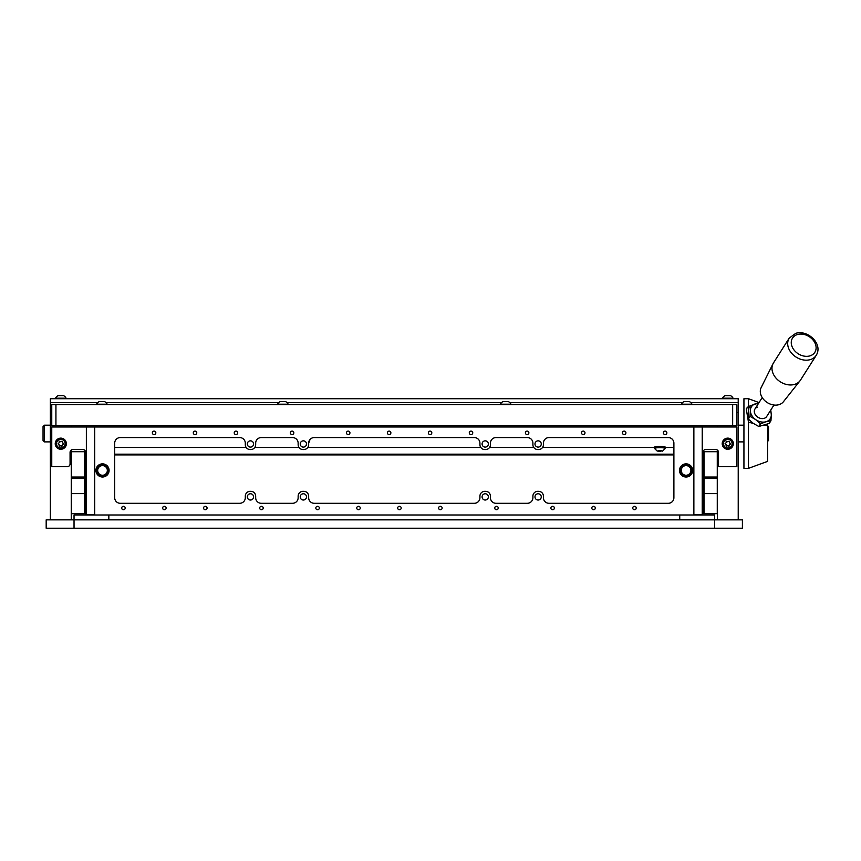 <?xml version="1.0" encoding="UTF-8"?>
<svg xmlns="http://www.w3.org/2000/svg" width="861" height="861" viewBox="0 0 861 861"><rect width="100%" height="100%" fill="white"/><g stroke="black" fill="none" stroke-linecap="round" stroke-linejoin="round"><path stroke-width="1.29" d="M74.035 519.861L108.841 519.861L108.841 514.996L74.035 514.996L74.035 528.223L46.182 528.223L46.182 519.861L742.397 519.861L742.397 528.223L714.555 528.223L714.555 519.861L679.738 519.861L679.738 514.996L714.555 514.996L714.555 519.861M74.035 528.223L714.555 528.223M482.085 443.975A3.132 3.132 0 0 0 485.217 447.107A3.132 3.132 0 0 0 488.348 443.975A3.132 3.132 0 0 0 485.217 440.843A3.132 3.132 0 0 0 482.085 443.975L482.666 445.794L482.085 443.975C482.967 441.23 482.967 441.23 482.085 443.975C482.967 441.23 482.967 441.23 482.085 443.975M534.993 443.975A3.132 3.132 0 0 0 538.136 447.107A3.132 3.132 0 0 0 541.268 443.975A3.132 3.132 0 0 0 538.136 440.843A3.132 3.132 0 0 0 534.993 443.975M534.993 496.894A3.132 3.132 0 0 0 538.136 500.026A3.132 3.132 0 0 0 541.268 496.894A3.132 3.132 0 0 0 538.136 493.762A3.132 3.132 0 0 0 534.993 496.894M482.085 496.894A3.132 3.132 0 0 0 485.217 500.026A3.132 3.132 0 0 0 488.348 496.894A3.132 3.132 0 0 0 485.217 493.762A3.132 3.132 0 0 0 482.085 496.894M247.322 443.975A3.132 3.132 0 0 0 250.454 447.107A3.132 3.132 0 0 0 253.586 443.975A3.132 3.132 0 0 0 250.454 440.843A3.132 3.132 0 0 0 247.322 443.975M306.139 445.438L306.494 443.975C305.623 441.23 305.623 441.23 306.494 443.975C305.623 441.23 305.623 441.23 306.494 443.975A3.132 3.132 0 0 0 303.363 440.843A3.132 3.132 0 0 0 300.231 443.975A3.132 3.132 0 0 0 303.363 447.107A3.132 3.132 0 0 0 306.494 443.975M300.231 496.894A3.132 3.132 0 0 0 303.363 500.026A3.132 3.132 0 0 0 306.494 496.894A3.132 3.132 0 0 0 303.363 493.762A3.132 3.132 0 0 0 300.231 496.894M247.322 496.894A3.132 3.132 0 0 0 250.454 500.026A3.132 3.132 0 0 0 253.586 496.894A3.132 3.132 0 0 0 250.454 493.762A3.132 3.132 0 0 0 247.322 496.894M55.233 443.695A5.575 5.575 0 0 0 60.808 449.27A5.575 5.575 0 0 0 66.372 443.695A5.575 5.575 0 0 0 60.808 438.131A5.575 5.575 0 0 0 55.233 443.695M722.207 443.695A5.575 5.575 0 0 0 727.782 449.27A5.575 5.575 0 0 0 733.346 443.695A5.575 5.575 0 0 0 727.782 438.131A5.575 5.575 0 0 0 722.207 443.695M480.051 445.794C480.556 447.214 480.556 447.214 480.051 445.794C480.556 447.214 480.556 447.214 480.051 445.794L479.921 444.674L480.051 445.794M310.121 439.379L308.658 443.146A5.575 5.575 0 0 1 314.222 437.571L474.357 437.571A5.575 5.575 0 0 1 479.921 443.146C478.35 438.292 478.35 438.292 479.921 443.146L479.921 444.674A4.875 4.875 0 0 0 484.797 449.55L485.561 449.55A4.875 4.875 0 0 0 490.436 444.674L490.436 443.146A5.575 5.575 0 0 1 496.011 437.571L527.341 437.571A5.575 5.575 0 0 1 532.905 443.146L532.905 444.674A4.875 4.875 0 0 0 537.781 449.55L538.545 449.55A4.875 4.875 0 0 0 543.42 444.674L543.42 443.146A5.575 5.575 0 0 1 548.995 437.571L668.319 437.571A5.575 5.575 0 0 1 673.894 443.146L673.894 497.723A5.575 5.575 0 0 1 668.319 503.298L548.995 503.298A5.575 5.575 0 0 1 543.42 497.723L543.42 496.194A4.875 4.875 0 0 0 538.545 491.319L537.781 491.319A4.875 4.875 0 0 0 532.905 496.194L532.905 497.723A5.575 5.575 0 0 1 527.341 503.298L496.011 503.298A5.575 5.575 0 0 1 490.436 497.723L490.436 496.194A4.875 4.875 0 0 0 485.561 491.319L484.797 491.319A4.875 4.875 0 0 0 479.921 496.194L479.921 497.723A5.575 5.575 0 0 1 474.357 503.298L314.222 503.298A5.575 5.575 0 0 1 308.658 497.723L308.658 496.194A4.875 4.875 0 0 0 303.782 491.319L303.018 491.319A4.875 4.875 0 0 0 298.143 496.194L298.143 497.723A5.575 5.575 0 0 1 292.579 503.298L261.249 503.298A5.575 5.575 0 0 1 255.674 497.723L255.674 496.194A4.875 4.875 0 0 0 250.799 491.319L250.174 491.319A4.875 4.875 0 0 0 245.299 496.194L245.299 497.723A5.575 5.575 0 0 1 239.735 503.298L120.26 503.298A5.575 5.575 0 0 1 114.696 497.723L114.696 443.146A5.575 5.575 0 0 1 120.26 437.571L239.735 437.571A5.575 5.575 0 0 1 245.299 443.146L245.299 444.674A4.875 4.875 0 0 0 250.174 449.55L250.799 449.55A4.875 4.875 0 0 0 255.674 444.674L255.674 443.146A5.575 5.575 0 0 1 261.249 437.571L292.579 437.571A5.575 5.575 0 0 1 298.143 443.146L298.143 444.674A4.875 4.875 0 0 0 303.018 449.55L303.782 449.55A4.875 4.875 0 0 0 308.658 444.674L308.658 443.146L308.658 444.674M498.239 508.033C495.602 510.648 495.602 510.648 498.239 508.033C495.602 505.418 495.602 505.418 498.239 508.033A1.744 1.744 0 0 0 496.496 506.29A1.744 1.744 0 0 0 494.752 508.033A1.744 1.744 0 0 0 496.496 509.766A1.744 1.744 0 0 0 498.239 508.033M495.936 509.68L497.895 509.055M152.354 432.835A1.744 1.744 0 0 0 154.097 434.579A1.744 1.744 0 0 0 155.841 432.835A1.744 1.744 0 0 0 154.097 431.103A1.744 1.744 0 0 0 152.354 432.835M121.724 508.033A1.744 1.744 0 0 0 123.467 509.766A1.744 1.744 0 0 0 125.2 508.033A1.744 1.744 0 0 0 123.467 506.29A1.744 1.744 0 0 0 121.724 508.033M193.294 432.835A1.744 1.744 0 0 0 195.038 434.579A1.744 1.744 0 0 0 196.771 432.835A1.744 1.744 0 0 0 195.038 431.103A1.744 1.744 0 0 0 193.294 432.835M234.235 432.835A1.744 1.744 0 0 0 235.968 434.579A1.744 1.744 0 0 0 237.711 432.835A1.744 1.744 0 0 0 235.968 431.103A1.744 1.744 0 0 0 234.235 432.835M346.466 432.835A1.744 1.744 0 0 0 348.199 434.579A1.744 1.744 0 0 0 349.943 432.835A1.744 1.744 0 0 0 348.199 431.103A1.744 1.744 0 0 0 346.466 432.835M387.396 432.835A1.744 1.744 0 0 0 389.14 434.579A1.744 1.744 0 0 0 390.883 432.835A1.744 1.744 0 0 0 389.14 431.103A1.744 1.744 0 0 0 387.396 432.835M428.337 432.835A1.744 1.744 0 0 0 430.08 434.579A1.744 1.744 0 0 0 431.813 432.835A1.744 1.744 0 0 0 430.08 431.103A1.744 1.744 0 0 0 428.337 432.835M469.277 432.835A1.744 1.744 0 0 0 471.01 434.579A1.744 1.744 0 0 0 472.754 432.835A1.744 1.744 0 0 0 471.01 431.103A1.744 1.744 0 0 0 469.277 432.835M581.509 432.835A1.744 1.744 0 0 0 583.241 434.579A1.744 1.744 0 0 0 584.985 432.835A1.744 1.744 0 0 0 583.241 431.103A1.744 1.744 0 0 0 581.509 432.835M622.438 432.835A1.744 1.744 0 0 0 624.182 434.579A1.744 1.744 0 0 0 625.925 432.835A1.744 1.744 0 0 0 624.182 431.103A1.744 1.744 0 0 0 622.438 432.835M663.379 432.835A1.744 1.744 0 0 0 665.122 434.579A1.744 1.744 0 0 0 666.866 432.835A1.744 1.744 0 0 0 665.122 431.103A1.744 1.744 0 0 0 663.379 432.835M162.664 508.033A1.744 1.744 0 0 0 164.397 509.766A1.744 1.744 0 0 0 166.141 508.033A1.744 1.744 0 0 0 164.397 506.29A1.744 1.744 0 0 0 162.664 508.033M203.594 508.033A1.744 1.744 0 0 0 205.338 509.766A1.744 1.744 0 0 0 207.081 508.033A1.744 1.744 0 0 0 205.338 506.29A1.744 1.744 0 0 0 203.594 508.033M315.826 508.033A1.744 1.744 0 0 0 317.569 509.766A1.744 1.744 0 0 0 319.313 508.033A1.744 1.744 0 0 0 317.569 506.29A1.744 1.744 0 0 0 315.826 508.033M356.766 508.033A1.744 1.744 0 0 0 358.51 509.766A1.744 1.744 0 0 0 360.242 508.033A1.744 1.744 0 0 0 358.51 506.29A1.744 1.744 0 0 0 356.766 508.033M397.707 508.033A1.744 1.744 0 0 0 399.439 509.766A1.744 1.744 0 0 0 401.183 508.033A1.744 1.744 0 0 0 399.439 506.29A1.744 1.744 0 0 0 397.707 508.033M438.636 508.033A1.744 1.744 0 0 0 440.38 509.766A1.744 1.744 0 0 0 442.123 508.033A1.744 1.744 0 0 0 440.38 506.29A1.744 1.744 0 0 0 438.636 508.033M550.868 508.033A1.744 1.744 0 0 0 552.611 509.766A1.744 1.744 0 0 0 554.355 508.033A1.744 1.744 0 0 0 552.611 506.29A1.744 1.744 0 0 0 550.868 508.033M591.808 508.033A1.744 1.744 0 0 0 593.552 509.766A1.744 1.744 0 0 0 595.285 508.033A1.744 1.744 0 0 0 593.552 506.29A1.744 1.744 0 0 0 591.808 508.033M632.749 508.033A1.744 1.744 0 0 0 634.482 509.766A1.744 1.744 0 0 0 636.225 508.033A1.744 1.744 0 0 0 634.482 506.29A1.744 1.744 0 0 0 632.749 508.033M259.71 508.033A1.744 1.744 0 0 0 261.453 509.766A1.744 1.744 0 0 0 263.197 508.033A1.744 1.744 0 0 0 261.453 506.29A1.744 1.744 0 0 0 259.71 508.033M290.351 432.835A1.744 1.744 0 0 0 292.083 434.579A1.744 1.744 0 0 0 293.827 432.835A1.744 1.744 0 0 0 292.083 431.103A1.744 1.744 0 0 0 290.351 432.835M525.393 432.835A1.744 1.744 0 0 0 527.126 434.579A1.744 1.744 0 0 0 528.869 432.835A1.744 1.744 0 0 0 527.126 431.103A1.744 1.744 0 0 0 525.393 432.835M85.659 514.996L85.659 452.337A2.787 2.787 0 0 0 82.871 449.55L72.851 449.55A2.787 2.787 0 0 0 70.064 452.337L70.064 463.885A2.787 2.787 0 0 1 67.276 466.673L51.757 466.673L51.757 426.991L86.358 426.991L86.358 514.717L94.71 514.717L94.71 426.991L693.869 426.991L693.869 514.717L702.232 514.717L702.232 426.991L693.869 426.991M702.232 425.603L702.232 426.991L736.833 426.991L736.833 466.673L718.515 466.673L718.515 452.337A2.787 2.787 0 0 0 715.739 449.55L705.708 449.55A2.787 2.787 0 0 0 702.92 452.337L702.92 514.996M308.529 445.794C308.023 447.214 308.023 447.214 308.529 445.794C308.023 447.214 308.023 447.214 308.529 445.794M736.833 412.645L738.221 412.645L738.221 519.861M717.342 425.603L717.342 426.991L717.342 425.603M717.342 450.055L717.342 519.861L717.342 450.055M71.248 425.603L71.248 426.991L71.248 425.603M71.248 450.055L71.248 519.861L71.248 450.055M97.831 402.539L50.358 402.539L50.358 519.861M704.04 451.702L717.267 451.702L717.267 513.673L704.04 513.673L704.04 451.702M717.267 493.622L704.04 493.622M704.04 477.048L717.267 477.048M704.04 478.296L717.267 478.296M71.312 451.702L84.539 451.702L84.539 513.673L71.312 513.673L71.312 451.702M84.539 493.622L71.312 493.622M71.312 477.048L84.539 477.048M71.312 478.296L84.539 478.296M767.603 425.668L768.507 426.572L768.507 440.498L767.603 441.402M44.438 441.887L43.05 440.498L43.05 426.572L44.438 425.183L44.438 441.887L50.358 441.887M86.358 425.603L86.358 426.991L94.71 426.991M736.833 425.603L732.657 425.603L732.657 404.713L736.833 404.713L736.833 425.603M55.933 425.603L51.757 425.603L51.757 404.713L55.933 404.713L55.933 425.603L732.657 425.603M55.933 404.713L732.657 404.713M50.358 402.539L50.358 398.729L738.221 398.729L738.221 402.539L690.759 402.539M738.221 412.645L738.221 402.539M50.358 412.645L51.757 412.645M108.841 514.996L108.841 519.861L679.738 519.861L679.738 514.996L108.841 514.996M102.502 463.853A6.576 6.576 0 0 1 109.089 470.44A6.576 6.576 0 0 1 102.502 477.016A6.576 6.576 0 0 1 95.926 470.44A6.576 6.576 0 0 1 102.502 463.853M686.077 463.853A6.576 6.576 0 0 1 692.653 470.44A6.576 6.576 0 0 1 686.077 477.016A6.576 6.576 0 0 1 679.501 470.44A6.576 6.576 0 0 1 686.077 463.853M749.608 406.478L748.478 406.521L748.478 398.729L743.936 398.729L743.936 468.341L748.478 468.341L748.478 422.138L753.429 423.461M748.478 406.521L746.25 408.867L748.478 422.138M748.478 468.341L767.603 461.388L767.603 425.754L764.471 425.248M767.603 424.107L767.603 425.754M748.887 406.295A13.927 10.719 32.4 0 0 746.239 408.9M773.017 363.751L761.156 387.611A13.227 10.181 32.4 0 0 764.622 400.505A13.227 10.181 32.4 0 0 778.947 404.67A13.227 10.181 32.4 0 0 783.424 401.743L799.966 380.853A16.015 12.323 32.4 0 0 800.536 380.045L816.26 355.281A16.015 12.323 -147.6 0 1 810.255 359.629A16.015 12.323 -147.6 0 1 792.464 354.151A16.015 12.323 -147.6 0 1 789.214 338.125L773.501 362.89A16.015 12.323 32.4 0 0 773.017 363.751A16.015 12.323 32.4 0 0 777.203 379.367A16.015 12.323 32.4 0 0 794.542 384.404A16.015 12.323 32.4 0 0 799.966 380.853M773.974 405.025L766.699 416.476A6.963 5.36 -147.6 0 1 764.094 418.371A6.963 5.36 -147.6 0 1 756.367 415.981A6.963 5.36 -147.6 0 1 754.946 409.018A6.963 5.36 -147.6 0 1 757.551 407.124M758.767 403.002L750.017 405.832L748.317 408.512L748.317 419.049L753.214 423.311L758.789 426.496L760.489 423.816L755.592 419.555A11.139 8.578 -147.6 0 1 750.361 410.557L750.017 416.369L748.317 419.049M750.017 405.832L750.361 410.557A11.139 8.578 -147.6 0 1 755.592 403.755A11.139 8.578 -147.6 0 1 758.53 403.368M750.017 416.369L755.592 419.555A11.139 8.578 -147.6 0 0 766.064 421.739L760.489 423.816M770.95 420.738L771.295 414.927A11.139 8.578 -147.6 0 1 766.064 421.739L770.95 420.738L769.25 423.418L758.789 426.496M770.294 410.826A11.139 8.578 -147.6 0 1 771.295 414.927L770.789 410.03M762.211 397.567L754.946 409.018A6.963 5.36 -147.6 0 1 757.54 407.145M63.52 395.662L58.085 395.662A5.575 5.575 0 0 0 55.513 398.191L55.513 398.729M63.563 395.662A5.575 5.575 0 0 1 66.093 398.191L55.513 398.191M66.093 398.191L66.093 398.729M61.422 395.662L59.248 395.662M58.58 395.662L59.161 395.662M725.07 395.662L725.027 395.662A5.575 5.575 0 0 0 722.487 398.191L722.487 398.729M730.494 395.662L725.027 395.662M730.537 395.662A5.575 5.575 0 0 1 733.066 398.191L722.487 398.191M733.066 398.191L733.066 398.729M727.158 395.662L726.221 395.662M725.554 395.662L726.135 395.662M728.395 395.662L729.428 395.662M56.492 443.695A4.316 4.316 0 0 0 60.808 448.021A4.316 4.316 0 0 0 65.124 443.695A4.316 4.316 0 0 0 60.808 439.379A4.316 4.316 0 0 0 56.492 443.695M65.673 443.695A4.875 4.875 0 0 1 60.808 448.57A4.875 4.875 0 0 1 55.933 443.695A4.875 4.875 0 0 1 60.808 438.83A4.875 4.875 0 0 1 65.673 443.695M59.14 441.822A0.592 0.592 0 0 0 59.172 442.037A0.807 0.807 0 0 1 58.548 443.124A0.592 0.592 0 0 0 58.548 444.276A0.807 0.807 0 0 1 59.172 445.363A0.592 0.592 0 0 0 60.173 445.944A0.807 0.807 0 0 1 61.432 445.944A0.592 0.592 0 0 0 62.433 445.363A0.807 0.807 0 0 1 63.057 444.276A0.592 0.592 0 0 0 63.057 443.124A0.807 0.807 0 0 1 62.433 442.037A0.592 0.592 0 0 0 61.432 441.456A0.807 0.807 0 0 1 60.173 441.456A0.592 0.592 0 0 0 59.14 441.822M732.098 443.695A4.316 4.316 0 0 0 727.782 439.379A4.316 4.316 0 0 0 723.466 443.695A4.316 4.316 0 0 0 727.782 448.021A4.316 4.316 0 0 0 732.098 443.695M722.906 443.695A4.875 4.875 0 0 1 727.782 438.83A4.875 4.875 0 0 1 732.657 443.695A4.875 4.875 0 0 1 727.782 448.57A4.875 4.875 0 0 1 722.906 443.695M729.45 445.578A0.592 0.592 0 0 0 729.407 445.363A0.807 0.807 0 0 1 730.031 444.276A0.592 0.592 0 0 0 730.031 443.124A0.807 0.807 0 0 1 729.407 442.037A0.592 0.592 0 0 0 728.406 441.456A0.807 0.807 0 0 1 727.158 441.456A0.592 0.592 0 0 0 726.146 442.037A0.807 0.807 0 0 1 725.522 443.124A0.592 0.592 0 0 0 725.522 444.276A0.807 0.807 0 0 1 726.146 445.363A0.592 0.592 0 0 0 727.158 445.944A0.807 0.807 0 0 1 728.406 445.944A0.592 0.592 0 0 0 729.45 445.578M661.452 450.658L657.18 451.003L661.452 450.787M662.658 451.003L657.137 451.003L662.658 451.003M654.672 448.635A5.295 0.829 -0 0 1 654.629 448.559A5.295 0.829 -0 0 1 654.608 448.495A5.295 0.829 -0 0 1 659.903 447.666A5.295 0.829 -0 0 1 665.187 448.495A5.295 0.829 -0 0 1 665.176 448.559A5.295 0.829 -0 0 1 665.122 448.635M654.608 448.495L654.608 447.978A5.295 0.829 180 0 1 659.903 447.15A5.295 0.829 180 0 1 665.187 447.978L665.187 448.495M662.97 446.881L664.541 446.805A5.575 0.872 -0 0 1 665.359 447.117L665.101 447.817M654.704 447.817L654.446 447.117A5.575 0.872 -0 0 1 655.253 446.805L656.825 446.881M656.921 447.289L656.825 446.558A5.575 0.872 -0 0 1 658.783 446.439L661.011 446.439A5.575 0.872 -0 0 1 662.97 446.558L662.873 447.289M664.272 447.505L664.541 447.494A5.575 0.872 -0 0 1 665.359 447.806M660.882 447.16L661.011 447.117A5.575 0.872 -0 0 1 662.97 447.246M656.825 447.246A5.575 0.872 -0 0 1 658.783 447.117L658.913 447.16M654.608 448.247A5.575 0.872 -0 0 1 654.446 448.15L654.446 447.806A5.575 0.872 -0 0 1 655.253 447.494L655.522 447.505M665.359 448.15L665.359 447.462L673.894 447.462M655.253 446.805L655.253 447.494M658.783 446.439L658.783 447.117M661.011 447.117L661.011 446.439M664.541 447.494L664.541 446.805M100.274 401.646L99.65 401.646M99.166 401.646L104.633 401.646A5.575 5.575 0 0 1 107.173 404.186L107.173 404.713M99.123 401.646A5.575 5.575 0 0 0 96.593 404.186L96.593 404.713M107.173 404.186L96.593 404.186M102.502 401.646L103.524 401.646M281.289 401.646L280.137 401.646A5.575 5.575 0 0 0 277.608 404.186L277.608 404.713M280.137 401.646L285.658 401.646A5.575 5.575 0 0 1 288.187 404.186L288.187 404.713M285.12 401.646L284.453 401.646M288.187 404.186L277.608 404.186M281.246 401.646L282.279 401.646M503.459 401.646L502.932 401.646A5.575 5.575 0 0 0 500.392 404.186L500.392 404.713M502.932 401.646L508.442 401.646A5.575 5.575 0 0 1 510.982 404.186L510.982 404.713M507.915 401.646L507.247 401.646M510.982 404.186L500.392 404.186M504.04 401.646L505.073 401.646M685.098 401.646L684.473 401.646M689.413 401.646L689.457 401.646A5.575 5.575 0 0 1 691.996 404.186L691.996 404.713M689.457 401.646L683.989 401.646M683.946 401.646A5.575 5.575 0 0 0 681.417 404.186L681.417 404.713M691.996 404.186L681.417 404.186M687.326 401.646L688.348 401.646M673.894 454.177L114.696 454.177M682.644 402.539L509.744 402.539M501.629 402.539L286.95 402.539M278.846 402.539L105.935 402.539M114.696 454.909L673.894 454.909M102.502 464.951A5.478 5.478 0 0 1 107.991 470.44A5.478 5.478 0 0 1 102.502 475.918A5.478 5.478 0 0 1 97.024 470.44A5.478 5.478 0 0 1 102.502 464.951M102.502 475.261A4.822 4.822 0 0 0 107.334 470.44A4.822 4.822 0 0 0 102.502 465.607A4.822 4.822 0 0 0 97.68 470.44A4.822 4.822 0 0 0 102.502 475.261M686.077 464.951A5.478 5.478 0 0 1 691.555 470.44A5.478 5.478 0 0 1 686.077 475.918A5.478 5.478 0 0 1 680.599 470.44A5.478 5.478 0 0 1 686.077 464.951M686.077 475.261A4.822 4.822 0 0 0 690.899 470.44A4.822 4.822 0 0 0 686.077 465.607A4.822 4.822 0 0 0 681.255 470.44A4.822 4.822 0 0 0 686.077 475.261M809.9 355.884A13.227 10.181 32.4 0 0 814.452 342.032A13.227 10.181 32.4 0 0 797.469 334.52A13.227 10.181 32.4 0 0 792.927 348.371A13.227 10.181 32.4 0 0 809.9 355.884M659.278 450.658L659.278 451.347M660.516 450.658L660.516 451.347M738.221 441.887L743.936 441.887M114.696 447.462L246.171 447.462M254.802 447.462L299.015 447.462M307.786 447.462L480.804 447.462M489.565 447.462L533.788 447.462M542.548 447.462L654.446 447.462M44.438 425.183L50.358 425.183M738.221 425.183L743.936 425.183M759.036 402.571L748.478 398.729M816.26 355.281C823.331 343.647 807.349 329.472 795.736 333.347L789.214 338.125M662.507 451.142L665.176 448.559M657.287 451.142L654.629 448.559M658.342 450.658L658.342 451.218"/></g></svg>
